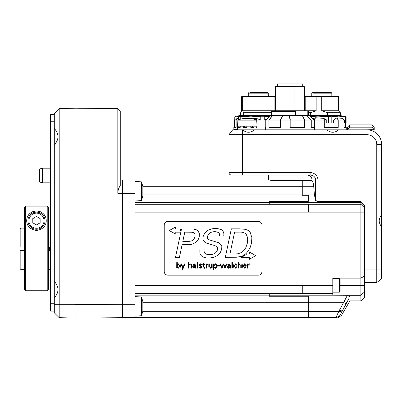 <?xml version="1.0" encoding="UTF-8"?>
<svg xmlns="http://www.w3.org/2000/svg" width="402" height="402" viewBox="0 0 402 402"><rect width="100%" height="100%" fill="white"/><g stroke="black" fill="none" stroke-linecap="round" stroke-linejoin="round"><path stroke-width="0.6" d="M381.9 256.858L381.654 159.142M234.346 127.384L234.346 120.062L235.135 119.293L237.672 118.449L236.19 120.052L237.672 118.449M238.481 120.052L237.723 118.484M238.481 119.912L238.481 116.801L236.632 116.143L234.783 116.801L234.783 119.63M270.566 115.379L239.808 115.168A1.221 1.221 0 0 0 238.949 115.52M271.481 112.726L243.687 112.726L243.687 115.168M240.647 115.168L240.647 112.726L241.677 110.771L241.677 96.601L242.662 96.601L242.662 110.771L243.687 112.726M241.667 110.776L241.677 96.601L242.165 96.113L274.41 96.113L274.898 96.601L242.662 96.601M235.959 116.233L269.757 116.143M238.341 116.143L238.954 115.52A1.221 1.211 -90 0 1 239.808 115.168M264.079 116.143L264.355 116.143L264.074 115.525A1.221 0.729 -90 0 0 263.556 115.168A1.221 0.337 90 0 1 263.797 115.525L264.079 116.143M238.326 116.138L238.954 115.52L240.517 115.525A1.221 0.256 44.2 0 1 240.607 115.525L244.481 115.525A1.221 0.849 90 0 1 245.079 115.168A1.221 0.482 -90 0 0 244.738 115.525A1.221 0.724 -150.6 0 0 244.481 115.525L244.135 116.143L244.738 115.525L257.064 115.525L256.918 116.143L257.215 116.143L257.406 115.168L256.039 115.168M239.914 116.143L240.607 115.525A1.221 1.085 -90 0 1 241.376 115.168A1.221 1.211 90 0 0 240.517 115.525L239.914 116.143M269.677 116.223L264.265 116.801L264.265 120.052L314.309 120.062L309.701 115.52A1.221 1.206 90 0 0 308.842 115.168L308.842 115.168A1.221 1.196 90 0 1 309.686 115.525L314.309 120.062L314.309 127.384M266.626 119.228L264.265 120.052M256.456 120.052L260.772 120.052L256.647 118.484L252.109 118.711M260.772 120.052L260.772 116.801L250.768 116.143L240.763 116.801L240.763 119.133M240.763 116.801L238.481 116.801M264.265 116.801L260.772 116.801M272.536 110.771L271.481 111.379L295.42 111.379L297.224 110.771L242.662 110.771M274.898 110.771L274.898 96.601L274.898 110.771M261.215 92.45L260.782 92.45M258.355 92.45L256.863 92.45M249.848 92.45L267.29 92.45L268.028 93.179L248.27 93.179L249.004 92.45M268.305 96.113L268.305 93.179L267.566 92.45M268.028 96.113L268.028 93.179M265.576 119.354L265.908 120.052M256.255 120.052L256.647 118.484M236.19 120.052L238.135 120.052M234.346 120.062L236.11 120.052M243.27 115.168L240.728 115.168M264.747 115.168L263.556 115.168M310.334 116.143L343.79 116.143L346.107 116.801L346.107 122.987L344.378 122.987L344.378 120.052L342.388 118.369L336.861 117.831L333.595 120.052L333.595 122.987L326.766 122.987L326.766 120.052L323.721 118.369L315.555 117.746L313.042 118.811M340.218 115.168L340.062 115.168C340.7 115.454 340.338 115.454 338.986 115.168L327.59 115.354L327.59 112.726L340.368 112.726L340.368 115.354M327.59 115.354L325.223 115.168M312.696 115.168L310.329 115.414L310.329 112.726L316.168 110.771L316.168 96.601L321.756 96.601L321.756 110.771L327.59 112.726M346.107 116.801L338.645 116.143L340.213 116.143L339.605 115.525L341.077 115.525L341.705 116.143M326.449 115.168L322.947 115.168L322.997 115.525A1.221 0.844 -13.6 0 1 323.298 115.525L335.549 115.525L335.901 116.143L336.157 116.143L335.806 115.525L339.605 115.525A1.221 1.09 90 0 0 338.831 115.168L333.841 115.168M309.706 115.525L316.279 115.525A1.221 0.784 23.7 0 1 316.555 115.525L322.997 115.525L323.153 116.143L323.449 116.143L323.298 115.525A1.221 0.497 -90 0 0 322.947 115.168L311.987 115.168M316.002 116.143L316.555 115.525A1.221 0.322 -90 0 1 316.781 115.168A1.221 0.719 90 0 0 316.279 115.525L316.002 116.143M338.645 116.143L331.801 116.801L331.801 122.987M331.801 116.801L317.987 116.143L310.666 116.469M328.474 122.987L328.474 116.801M345.489 122.987L345.489 116.801M310.329 115.414L309.505 115.364M310.329 112.726L308.61 112.726M316.168 96.601L305.193 96.601L305.681 96.113L337.926 96.113L338.414 96.601L338.414 110.771L321.756 110.771M338.414 96.601L321.756 96.601M316.168 110.771L307.555 110.771L308.61 111.379L306.012 110.771L307.555 110.771M318.846 92.45L314.726 92.45M312.54 92.45L311.796 93.179L312.52 92.45L313.721 92.45M313.233 92.45L331.087 92.45L331.821 93.179L313.017 93.179L313.233 92.45M313.017 96.113L313.017 93.179M311.796 96.113L311.796 93.179M342.388 118.369L344.378 120.052M333.595 120.052L338.338 120.052L337.057 117.746M338.338 120.052L344.112 120.052L342.594 118.5M335.549 115.525A1.221 0.719 -29.9 0 1 335.806 115.525A1.221 0.859 -90 0 0 335.198 115.168A1.221 0.497 90 0 1 335.549 115.525M338.233 120.062L338.233 127.384L324.303 127.384L324.303 120.062L326.766 120.052M323.721 118.369L324.303 120.062M315.253 117.831L314.5 120.052L315.555 117.746M314.5 120.052L324.163 120.052M314.364 127.384L314.364 120.062M337.69 115.168L338.831 115.168A1.221 1.216 -90 0 1 339.69 115.525L340.293 116.143M54.3 114.434L50.637 114.434L50.637 311.093L54.3 311.093M42.577 168.177L39.642 168.966L39.642 182.051L42.577 182.835L42.577 168.177L50.637 168.177M48.436 246.964L49.416 246.964L49.416 250.627L48.436 250.627M24.497 250.627L20.1 250.627L20.1 268.742L20.834 269.481L20.1 268.742M24.497 228.11L20.834 228.11L20.1 228.849L20.1 246.964L24.497 246.964M50.637 228.029L48.436 228.11M48.436 269.481L50.637 269.561M24.497 269.481L20.834 269.481L20.834 250.627L20.1 250.627M20.1 246.964L20.834 246.964L20.834 228.11L20.1 228.849M54.3 122.007L54.3 312.801L59.189 317.686L59.189 108.57L54.3 113.454L54.3 122.007L117.816 122.007L117.816 193.342C117.841 190.528 118.655 187.965 120.258 185.649L120.258 111.012L117.816 108.57L117.816 122.007L120.258 122.007M54.3 128.469C59.21 133.931 59.21 139.399 54.3 144.861M54.3 281.4C59.21 286.862 59.21 292.324 54.3 297.787M54.3 113.454L59.189 108.57L75.068 108.208M59.189 317.686L75.068 318.047L59.189 317.686M122.705 180.392A0.487 0.487 0 0 0 122.213 179.905A0.487 0.487 0 0 1 122.705 180.392A0.487 0.487 0 0 0 122.213 179.905L122.218 304.254L75.068 304.666L75.068 318.103L122.218 317.691L75.068 318.103M75.068 304.666L75.068 108.198L117.816 108.57M269.28 295.184L269.28 296.254L308.369 296.254L308.369 317.686L122.705 317.686L122.705 304.249L134.916 304.249L134.916 285.445L302.259 285.445L302.259 293.711L269.28 293.711L269.28 295.184L332.796 295.184L332.796 278.114L360.89 278.114L360.89 300.882L349.896 300.882L341.414 315.565L337.755 317.686M269.28 179.94L271.722 180.553L302.259 180.553L302.259 195.297L308.369 195.297L308.369 201.337L269.28 201.337L269.28 203.879L308.369 203.879L308.369 212.145L134.916 212.145L134.916 193.342L122.705 193.342L122.705 179.905L134.916 179.905L134.916 193.342M134.916 304.249L134.916 317.686M268.546 175.021L268.546 179.905L134.916 179.905M268.546 179.905L270.988 179.905L270.988 175.021M308.369 317.686L336.233 317.686L339.896 315.57C341.926 315.57 341.926 315.57 339.896 315.57L349.122 298.118M360.89 300.882L364.554 297.219L364.554 291.952L360.89 295.254L347.459 295.254C347.489 295.651 348.298 296.078 349.896 296.525L349.896 300.882M347.459 295.254L332.796 295.184M347.449 295.259L338.876 311.314C337.022 315.017 336.142 317.143 336.233 317.686L336.248 317.686C338.258 317.686 338.258 317.686 336.248 317.686L339.896 315.57M302.259 180.583L312.032 180.583C312.927 181.739 313.49 183.639 313.726 186.277L314.394 194.9L315.625 200.427L317.922 201.492L360.89 201.492L360.89 278.114L364.554 275.998L364.554 205.487L360.89 201.492M364.554 291.952L364.554 275.998M364.554 282.511L376.769 282.511L376.769 269.074L364.554 269.074M376.769 144.484L376.769 269.074L381.654 269.074L381.654 226.738C378.413 222.793 378.413 218.854 381.654 214.909L381.654 144.484A14.658 14.658 0 0 0 366.996 129.826L338.71 129.826C334.771 133.067 330.826 133.067 326.881 129.826L254.431 129.826C250.486 133.067 246.542 133.067 242.602 129.826L232.652 129.826L228.974 134.71L366.996 134.71A9.774 9.774 0 0 1 376.769 144.484L381.654 144.484M232.652 129.826L228.974 134.71L228.974 172.579A2.442 2.442 0 0 0 231.416 175.021L310.123 175.021C313.459 175.312 315.294 176.945 315.625 179.905L315.625 200.427M312.032 180.583L312.032 179.905A5.201 4.884 0 0 0 306.832 175.021M310.123 175.021L310.123 172.579L242.406 172.579L242.406 129.826M231.416 175.021A2.442 2.442 0 0 1 228.974 172.579L242.406 172.579L242.406 175.021M134.916 200.99L141.454 200.588L141.454 181.845L134.916 181.443M141.454 200.588L142.856 196.04L142.856 186.392L141.454 181.845M134.916 296.606L141.454 297.003L141.454 315.746L134.916 316.148M141.454 315.746L142.856 311.203L142.856 301.55L141.454 297.003M332.796 278.722L339.394 278.722L339.394 292.159L332.796 292.159M339.394 292.159L340.127 291.425L340.127 279.455L339.394 278.722M117.816 193.342L122.705 193.342L122.705 304.249M122.705 304.254L122.218 304.254L122.218 317.691A0.487 0.487 0 0 0 122.705 317.203A0.487 0.487 0 0 1 122.218 317.691A0.487 0.487 0 0 0 122.705 317.203M122.213 179.905L120.258 179.905M164.232 225.1L164.232 271.516A3.663 3.663 0 0 0 167.9 275.179L258.285 275.179A3.663 3.663 0 0 0 261.953 271.516L261.953 225.1A3.663 3.663 0 0 0 258.285 221.437L167.9 221.437A3.663 3.663 0 0 0 164.232 225.1M247.255 243.466L247.672 239.748L247.255 243.466L245.838 247.582L244.165 250.16L241.587 252.486L237.883 253.803L229.929 254.059L234.617 232.125L239.341 232.125C242.728 231.954 245.064 232.783 246.351 234.607L247.396 237.09L247.672 239.748M216.663 231.889C216.17 231.763 212.904 231.185 209.713 232.949C212.904 231.185 216.17 231.763 216.663 231.889L218.397 232.537L219.497 233.853L219.653 236.044L223.748 236.044L223.944 233.838L223.04 231.2L221.407 229.708L217.371 228.487C216.608 228.241 214.683 228.376 211.583 228.899C214.683 228.376 216.608 228.241 217.371 228.487M213.573 257.375C209.804 258.079 207.487 258.265 206.623 257.943C207.487 258.265 209.804 258.079 213.573 257.375L217.512 255.506L220.246 252.692L221.698 249.19L221.839 246.552L221.326 244.974L219.045 242.853L209.417 239.878L207.985 239.074L207.291 237.929L207.331 236.316L209.713 232.949M199.889 253.225L199.834 250.25L199.889 253.225L200.482 254.818L202.116 256.531L204.322 257.511L206.623 257.943M247.341 268.134L247.853 268.134L247.853 265.581L249.33 264.26L249.33 263.767L247.863 264.516L247.828 263.888L247.3 263.888L247.341 268.134M244.406 267.797L242.934 266.129L246.215 266.129C246.28 264.677 245.632 263.888 244.28 263.762C243.014 263.938 242.386 264.687 242.386 266.008C242.376 267.335 242.994 268.084 244.245 268.26L246.165 266.777L245.632 266.777L244.406 267.797M245.667 265.667L242.949 265.667L244.285 264.225L245.667 265.667M235.23 264.225L236.396 265.194L236.944 265.194L235.316 263.762C234.054 263.938 233.426 264.687 233.421 266.008C233.411 267.335 234.029 268.084 235.281 268.26L236.944 266.802L236.396 266.802L235.23 267.797L233.969 265.998L235.23 264.225M221.859 267.466L220.572 263.888L220.015 263.888L221.572 268.134L222.09 268.134L223.417 264.471L224.738 268.134L225.22 268.134L226.803 263.888L226.241 263.888L225.014 267.43L223.748 263.888L223.145 263.888L221.859 267.466M212.155 263.888L211.643 263.888L211.643 266.33L210.427 267.797L209.311 266.626L209.311 263.888L208.804 263.888L208.804 266.546C208.608 267.36 209.105 267.933 210.301 268.26L211.628 267.491L211.668 268.134L212.196 268.134L212.155 263.888M202.688 264.35L203.533 264.35L203.533 266.998L204.553 268.26L205.065 268.184L205.065 267.742L204.623 267.797L204.04 267.194L204.04 264.35L205.005 264.35L205.005 263.888L204.04 263.888L204.04 262.762L203.533 262.978L203.533 263.888L202.688 263.888L202.688 264.35M197.065 268.134L197.578 268.134L197.578 262.029L197.065 262.029L197.065 268.134M194.231 264.225L195.236 265.526L193.317 265.722L192.463 266.948L193.87 268.26L195.226 267.506L195.261 268.134L195.784 268.134L195.744 265.169L194.241 263.762L192.648 264.963L194.231 264.225M193.01 266.948L195.236 265.988C195.392 267.039 194.97 267.637 193.965 267.797L193.01 266.948M182.99 267.441L181.558 263.888L180.945 263.888L182.704 268.134L182.061 269.762L182.619 269.762L184.96 263.888L184.407 263.888L182.99 267.441M176.724 268.134L177.252 268.134L177.287 267.471L178.769 268.26C179.965 268.039 180.538 267.285 180.488 265.993C180.543 264.702 179.96 263.958 178.744 263.762L177.287 264.531L177.272 262.029L176.764 262.029L176.724 268.134M178.644 264.225L179.94 265.953L178.719 267.797C177.689 267.657 177.207 267.034 177.272 265.928L178.644 264.225M198.317 231.24L197.04 229.999L193.437 229.019L181.508 228.959L175.488 257.375L179.423 257.375L182.101 244.743L190.03 244.562L192.513 244.074L195.799 242.3C197.633 240.808 198.779 238.954 199.226 236.748L199.357 233.738L198.317 231.24M193.849 239.311L191.885 240.768L189.638 241.336L182.809 241.431L184.779 232.145L192.02 232.225L193.809 232.718L195.03 234.034L195.091 236.592L193.849 239.311M249.28 251.913L249.28 253.913L246.803 253.913L244.627 255.657L240.888 257.375L249.28 257.375L249.28 259.37L255.737 255.642L249.28 251.913M175.785 234.155L175.785 232.155L179.98 232.16L180.644 228.944L175.699 228.939L175.689 226.949L169.232 230.552L175.785 234.155M211.583 228.899L207.804 230.391L204.794 232.964L203.08 236.698L203.06 239.607L204.814 242.28L205.894 242.924L214.557 245.501L216.447 246.371L217.492 247.642L217.532 249.587L217.015 250.984L215.753 252.657L213.437 254.069C210.929 254.863 208.482 254.858 206.095 254.054L204.382 252.587L203.965 250.773L204.146 249.069L200.05 249.069L199.834 250.25M239.577 228.854L231.346 228.854L225.321 257.29L236.331 257.25L241.763 256.305L244.305 254.968L246.29 253.295L248.341 250.793L250.17 247.486L251.471 243.31L251.883 237.577L250.25 232.557L248.145 230.431L245.486 229.331L239.577 228.854M188.659 264.531L188.644 262.029L188.131 262.029L188.131 268.134L188.644 268.134L188.644 265.692L189.86 264.225L190.975 265.39L190.975 268.134L191.483 268.134L191.483 265.476C191.679 264.662 191.181 264.089 189.99 263.762L188.659 264.531M200.352 263.762L198.799 264.943L201.487 266.948L200.377 267.797L198.653 266.978L200.251 268.26L202.04 266.873L201.322 265.883L199.347 264.908L200.302 264.225L201.904 264.938L200.352 263.762M205.985 268.134L206.497 268.134L206.497 265.581L207.975 264.26L207.975 263.767L206.512 264.516L206.472 263.888L205.945 263.888L205.985 268.134M213.422 269.762L213.929 269.762L213.929 267.476L215.427 268.26C216.618 268.039 217.196 267.285 217.145 265.993C217.196 264.702 216.618 263.958 215.402 263.762L213.944 264.531L213.904 263.888L213.382 263.888L213.422 269.762M213.929 265.913L215.301 264.225L216.598 265.938L215.377 267.797C214.341 267.647 213.859 267.018 213.929 265.913M219.773 265.621L217.638 265.621L217.638 266.129L219.773 266.129L219.773 265.621M228.999 264.225L230.009 265.526L228.09 265.722L227.23 266.948L228.643 268.26L229.999 267.506L230.034 268.134L230.557 268.134L230.517 265.169L229.009 263.762L227.421 264.963L228.999 264.225M227.778 266.948L230.009 265.988C230.165 267.039 229.738 267.637 228.738 267.797L227.778 266.948M231.838 268.134L232.346 268.134L232.346 262.029L231.838 262.029L231.838 268.134M238.461 264.531L238.446 262.029L237.939 262.029L237.939 268.134L238.446 268.134L238.446 265.692L239.662 264.225L240.783 265.39L240.783 268.134L241.29 268.134L241.29 265.476C241.486 264.662 240.989 264.089 239.793 263.762L238.461 264.531M164.232 317.932L261.953 317.686M32.813 222.834L32.793 218.603L36.446 216.472L40.125 218.567L40.14 222.803L36.487 224.934L32.813 222.834M32.16 213.316A8.553 8.553 0 0 1 43.853 216.392A8.553 8.553 0 0 1 40.778 228.09A8.553 8.553 0 0 0 43.853 216.392A8.553 8.553 0 0 0 32.16 213.316A8.553 8.553 0 0 0 29.085 225.009A8.553 8.553 0 0 0 40.778 228.09A8.553 8.553 0 0 0 43.853 216.392A8.553 8.553 0 0 0 32.16 213.316A8.553 8.553 0 0 0 29.085 225.009A8.553 8.553 0 0 0 40.778 228.09M47.843 290.033L48.436 289.35L48.436 207.337L47.215 206.115L47.215 290.752L25.718 290.752L24.497 289.35L24.497 207.337L25.718 206.115L24.497 207.337M48.436 289.35L47.215 290.752M45.295 216.517A9.774 9.774 0 0 0 38.356 211.115M36.466 210.929C42.883 211.904 46.14 215.16 46.24 220.703C46.145 226.1 42.888 229.361 36.466 230.472C30.049 229.361 26.793 226.1 26.698 220.703C26.793 215.16 30.055 211.904 36.466 210.929A9.774 9.774 0 0 0 27.637 216.517M25.718 290.752L25.718 206.115L47.215 206.115L48.436 207.337M271.722 180.553L271.722 179.905L270.988 179.905M257.064 129.826L257.064 126.163L257.064 127.384L256.22 127.384L256.22 126.163L254.024 126.163L254.024 127.384L250.798 127.384L250.798 126.163L247.039 126.163L247.039 127.384L243.321 127.384L243.321 126.163L240.21 126.163L240.21 127.384L238.17 127.384L238.17 126.163L237.522 126.163L237.522 129.826M256.22 127.384L257.064 127.384M240.014 126.163L240.21 127.384M346.233 129.826L346.233 127.384L344.102 127.384L344.102 120.062M345.675 127.384L345.675 122.987M302.746 86.34L302.746 83.897L277.34 83.897L277.34 86.34M275.39 86.762L276.119 86.34L295.279 86.34L294.098 86.762L275.39 86.762L275.39 110.771M302.947 86.34L304.701 86.762L302.947 86.34L295.279 86.34M294.098 86.762L294.098 110.771M304.133 110.771L304.133 86.762M297.224 110.771L306.012 110.771M306.118 115.168L308.545 115.168M307.816 115.369L307.816 111.379M271.546 115.168L274.325 115.168C276.269 115.454 278.877 115.454 282.154 115.168L302.058 115.168A1.221 0.387 90 0 1 302.334 115.525A1.221 0.764 -26.1 0 1 302.606 115.525A1.221 0.769 -90 0 0 302.058 115.168L306.163 115.168A1.221 1.035 90 0 1 306.897 115.525L311.193 120.052M295.42 111.379L295.42 115.419M280.38 120.062L280.38 127.384L268.953 127.384L268.953 120.062M304.641 120.062L304.641 127.384L290.174 127.384L290.174 120.062M314.475 129.826L314.475 127.384L311.264 127.384L311.264 120.062M265.782 127.384L265.782 120.062L270.39 115.52A1.221 1.206 -90 0 1 271.249 115.168A1.221 1.221 0 0 0 270.385 115.525L272.45 115.525L268.883 120.052M273.973 115.168L271.249 115.168M272.45 115.525A1.221 0.538 38.6 0 1 272.641 115.525A1.221 0.809 -90 0 1 273.214 115.168A1.221 1.08 90 0 0 272.45 115.525M290.741 115.168L282.717 115.168M269.059 120.052L272.641 115.525L282.691 115.525A1.221 0.744 27.8 0 1 282.958 115.525A1.221 0.437 -90 0 1 283.264 115.168A1.221 0.809 90 0 0 282.691 115.525L280.274 120.052M280.511 120.052L282.958 115.525L289.304 115.525L290.033 120.052M289.304 115.525A1.221 0.864 -8.2 0 1 289.611 115.525A1.221 0.387 -90 0 0 289.334 115.168L289.304 115.525M304.756 120.052L302.606 115.525L306.897 115.525A1.221 0.322 -43.3 0 1 307.012 115.525L309.686 115.525L314.304 120.062M233.858 129.826L233.858 127.384L236.13 127.384L236.13 120.062M257.406 115.168A1.221 0.482 90 0 0 257.064 115.525A1.221 0.849 12.9 0 1 257.365 115.525L263.797 115.525A1.221 0.779 -24.3 0 1 264.074 115.525L270.385 115.525L265.787 120.062M381.654 269.074L381.654 278.827L376.769 282.511M254.431 129.826L242.602 129.826M338.71 129.826L326.881 129.826M381.654 226.738L381.654 214.909M373.96 129.826L373.96 131.585M233.858 129.338L237.522 129.338M347.333 129.826L349.574 127.173L371.966 127.173L374.207 129.675L374.207 127.384L371.966 124.876L371.966 127.173M349.574 127.173L349.574 124.876L347.333 127.384L347.333 129.675M366.996 134.71L366.996 129.826L374.207 129.675M349.574 124.876L371.966 124.876M240.21 126.163L238.17 126.163M256.22 126.163L257.064 126.163L256.697 120.158L237.889 120.158L237.522 126.163M247.039 126.163L243.321 126.163M254.024 126.163L250.798 126.163M249.391 118.525L249.391 118.334A23.793 23.743 90 0 1 249.552 118.344A23.758 12.723 90 0 1 249.587 118.334A23.803 19.889 90 0 1 252.23 118.846A23.231 14.412 90 0 0 250.602 118.846A23.803 17.316 -90 0 0 248.3 118.334A23.758 22.457 -90 0 0 248.24 118.334A23.793 1.588 90 0 0 247.984 118.972A23.793 7.02 -90 0 0 246.858 118.334A23.758 20.065 90 0 0 246.803 118.334A23.803 13.08 90 0 0 245.064 118.846A23.231 18.226 -90 0 0 243.004 118.846A23.803 16.336 -90 0 1 245.175 118.334A23.758 7.754 -90 0 1 245.2 118.334A23.793 23.743 -90 0 0 241.391 118.972A23.793 22.733 -90 0 1 243.652 118.5A23.793 22.733 -90 0 1 245.034 118.334L245.034 118.344M245.2 118.525A23.803 17.316 90 0 1 246.29 118.334A23.758 22.457 90 0 1 246.351 118.334A23.793 1.588 -90 0 1 246.401 118.414M247.295 118.505A23.793 7.02 90 0 1 247.727 118.334A23.758 20.065 -90 0 1 247.783 118.334A23.803 13.08 -90 0 1 248.185 118.414M256.697 120.158A23.818 23.818 0 0 0 250.938 118.5A23.793 22.733 90 0 0 249.552 118.334L249.552 118.56M245.175 118.334L245.175 118.796M245.2 118.791L245.2 118.334M247.783 118.334L247.783 118.811M247.727 118.334L247.727 118.771M266.154 120.052L265.797 119.293M256.375 118.449L255.989 120.052M336.861 117.831L338.107 120.052M324.434 120.052L324.032 118.5M54.3 303.761L50.637 303.761M50.637 121.761L54.3 121.761M54.3 304.249L75.068 304.249M332.796 293.324L134.916 293.329M364.554 207.854L360.89 204.266L134.916 204.261M269.28 202.437L134.916 202.437M314.394 194.9L142.856 194.905M302.259 186.297L142.841 186.297M308.369 311.294L142.841 311.294M308.369 302.691L142.856 302.691M269.28 295.153L134.916 295.153M302.259 285.44L332.796 285.44M308.369 302.696L343.645 302.696L346.197 303.55M308.369 311.314L338.876 311.314L341.594 311.831M344.278 301.57L346.831 302.41M339.489 310.173L342.042 311.022M269.28 202.407L360.89 202.407L364.554 205.99M308.369 212.145L364.554 212.15M364.554 285.44L340.127 285.44M302.259 186.277L313.726 186.277M317.922 201.492L317.922 179.905A7.799 7.326 0 0 0 310.123 172.579M312.032 179.905L317.922 179.905M40.285 227.246A7.573 7.573 0 0 1 29.929 224.517A7.573 7.573 0 0 1 32.652 214.16A7.573 7.573 0 0 1 43.009 216.884A7.573 7.573 0 0 1 40.285 227.246M252.667 127.384L252.667 126.163M244.501 127.384L244.501 126.163M246.818 126.163L246.818 127.384M244.125 126.163L244.125 127.384M252.26 126.163L252.26 127.384M308.143 115.228A1.221 0.859 90 0 1 308.409 115.168M341.077 115.525A1.221 1.221 0 0 0 340.368 115.178A1.221 1.216 90 0 1 341.077 115.525L341.705 116.138M311.294 120.052L307.012 115.525A1.221 1.196 -90 0 0 306.163 115.168M290.304 120.052L289.611 115.525L302.334 115.525L304.51 120.052M248.27 93.179L248.27 96.113M234.351 120.057L235.11 119.309M305.193 96.601L305.193 110.771M338.414 110.771L340.368 112.726M331.821 93.179L331.821 96.113M311.786 93.179L311.786 96.113M42.577 182.835L50.637 182.835M304.701 86.762L304.701 110.771M308.61 111.379L308.61 115.228M271.481 111.379L271.481 115.168M309.701 115.52A1.221 1.221 0 0 0 308.842 115.168M265.616 129.826L265.616 127.384M243.652 118.5A23.818 23.818 0 0 0 237.889 120.158"/></g></svg>

